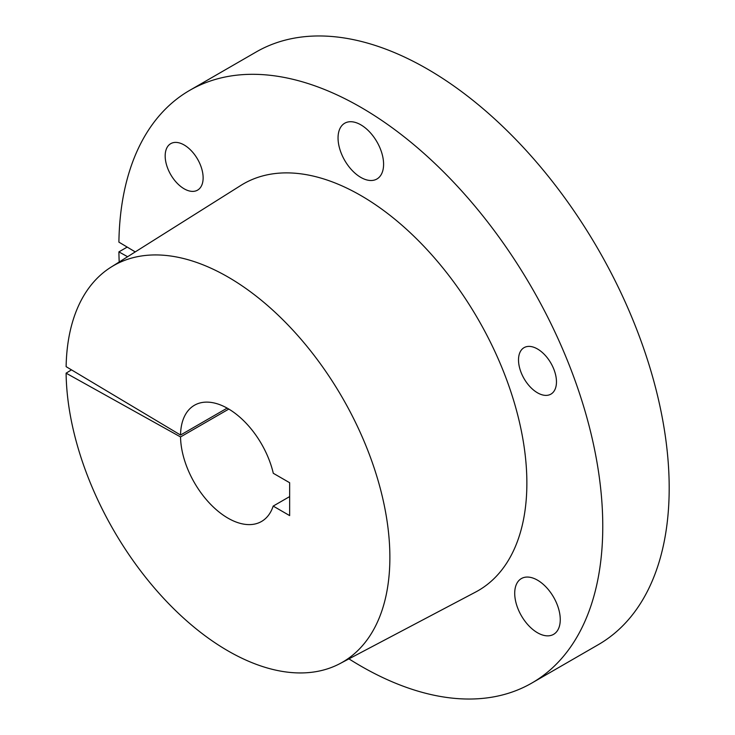 <?xml version="1.0" encoding="UTF-8"?>
<svg xmlns="http://www.w3.org/2000/svg" width="735" height="735" viewBox="0 0 735 735"><rect width="100%" height="100%" fill="white"/><g stroke="black" fill="none" stroke-linecap="round" stroke-linejoin="round"><path stroke-width="1.1" d="M184.145 144.979A26.837 15.49 -120 0 0 170.731 143.656A26.837 15.49 -120 0 0 166.615 165.154A26.837 15.49 -120 0 0 184.145 188.803A26.837 15.49 -120 0 0 197.568 190.135A26.837 15.49 -120 0 0 201.684 168.627A26.837 15.49 -120 0 0 184.145 144.979M537.487 348.978A26.837 15.49 -120 0 0 524.073 347.646A26.837 15.49 -120 0 0 519.957 369.154A26.837 15.49 -120 0 0 537.487 392.802A26.837 15.49 -120 0 0 550.91 394.135A26.837 15.49 -120 0 0 555.017 372.627A26.837 15.49 -120 0 0 537.487 348.978M537.487 580.154A32.202 18.595 -120 0 0 521.381 578.564A32.202 18.595 -120 0 0 516.448 604.372A32.202 18.595 -120 0 0 537.487 632.752A32.202 18.595 -120 0 0 553.593 634.342A32.202 18.595 -120 0 0 558.526 608.534A32.202 18.595 -120 0 0 537.487 580.154M360.821 124.821A32.202 18.595 -120 0 0 344.715 123.223A32.202 18.595 -120 0 0 339.781 149.03A32.202 18.595 -120 0 0 360.821 177.411A32.202 18.595 -120 0 0 376.917 179A32.202 18.595 -120 0 0 381.86 153.192A32.202 18.595 -120 0 0 360.821 124.821M228.805 409.073L180.544 436.939L66.104 373.169A228.952 132.19 -120 0 0 227.979 650.879A228.952 132.19 -120 0 0 339.901 663.631A228.952 132.19 -120 0 0 378.231 481.058A228.952 132.19 -120 0 0 227.979 276.994A228.952 132.19 -120 0 0 111.003 267.163A228.952 132.19 -120 0 0 66.122 366.655L180.544 435.028A67.096 38.734 -120 0 1 194.435 405.261A67.096 38.734 -120 0 1 273.291 473.285L289.654 482.73L289.654 515.602L273.181 506.093L289.654 496.584M339.901 663.631L475.609 592.061A234.823 135.58 -120 0 0 514.923 404.801A234.823 135.58 -120 0 0 360.821 195.51A234.823 135.58 -120 0 0 240.841 185.431L111.003 267.163M531.901 683.008L598.327 644.659A342.179 197.559 -120 0 0 650.769 370.468A342.179 197.559 -120 0 0 427.237 68.943A342.179 197.559 -120 0 0 256.147 51.992L189.731 90.341A342.179 197.559 60 0 1 360.821 107.282A342.179 197.559 60 0 1 584.353 408.816A342.179 197.559 60 0 1 531.901 683.008A342.179 197.559 60 0 1 360.821 666.057A342.179 197.559 60 0 1 348.941 658.863M119.208 262A342.179 197.559 60 0 1 118.895 251.875L127.201 247.089M180.544 436.939A67.096 38.734 -120 0 0 227.979 518.147A67.096 38.734 -120 0 0 261.522 521.473A67.096 38.734 -120 0 0 273.181 506.093M135.258 251.903L118.895 242.127A342.179 197.559 60 0 1 189.731 90.341M127.596 256.726L118.895 251.875M66.104 373.169L71.488 369.861M227.152 408.118L180.544 435.028"/></g></svg>
